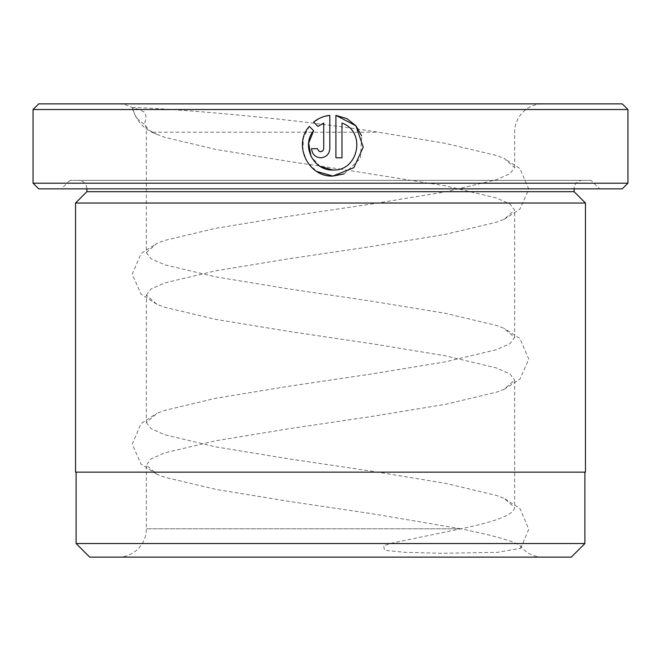 <?xml version="1.0" encoding="UTF-8"?>
<svg xmlns="http://www.w3.org/2000/svg" width="661" height="661" viewBox="0 0 661 661"><rect width="100%" height="100%" fill="white"/><g stroke="black" fill="none" stroke-linecap="round" stroke-linejoin="round"><path stroke-width="0.5" stroke-dasharray="3.31 2.48" d="M584.894 472.144L76.106 472.144L584.894 472.144M320.073 166.357L311.009 156.368M344.059 173.934L360.485 158.384L361.641 135.778M319.213 151.344L317.718 149.353M317.644 148.684L311.562 148.684C312.108 154.236 315.157 157.277 320.684 157.814C326.22 157.277 329.261 154.228 329.814 148.684L329.814 115.369M78.378 180.362L582.622 180.362L78.378 180.362A8.502 8.502 0 0 1 86.872 188.856L574.128 188.856L86.872 188.856M582.622 180.362A8.502 8.502 0 0 0 574.128 188.856M591.124 180.362L69.876 180.362L591.124 180.362L599.618 188.856L61.382 188.856L599.618 188.856M69.876 180.362L61.382 188.856M542.962 557.132L118.038 557.132L542.962 557.132A28.332 28.332 0 0 1 520.703 546.325C516.448 541.995 496.477 536.154 460.8 528.8L392.626 542.962L383.611 545.738L384.537 550.291L404.772 552.315L441.837 553.298L497.403 552.332L520.694 548.316L520.703 546.325M118.038 557.132A28.332 28.332 0 0 0 146.362 528.8L146.362 465.063L156.88 474.268L164.597 477.201L215.693 489.338L289.526 501.484L371.474 513.622L460.8 528.8L146.362 528.8L460.8 528.8C495.973 521.694 513.919 514.605 514.638 507.557L514.638 380.075L504.12 389.279L496.403 392.213L445.307 404.358L371.474 416.496L289.526 428.642L215.693 440.78L164.597 452.917L150.981 458.99L146.362 465.063M132.547 107.875A23.019 23.019 0 0 0 145.346 124.665C146.048 127.309 148.477 129.82 152.625 132.2L156.88 134.323C144.238 129.944 136.108 121.112 132.497 107.817L132.547 107.875C126.904 105.958 265.193 114.27 378.241 132.2L445.307 143.33L496.403 155.467L504.12 158.409L514.638 167.613L510.019 173.678L496.403 179.751L445.307 191.888L371.474 204.034L289.526 216.172L215.693 228.318L164.597 240.455L156.88 243.388L146.362 252.593L146.362 132.2A28.332 28.332 0 0 0 145.346 124.665C143.387 120.963 148.229 120.608 144.751 112.345C134.96 106.966 133.58 108.925 132.547 107.875A28.332 28.332 0 0 0 118.038 103.868L542.962 103.868L118.038 103.868M514.638 167.613L514.638 132.2A28.332 28.332 0 0 1 542.962 103.868M146.362 252.593L150.981 258.666L164.597 264.739L215.693 276.876L289.526 289.022L371.474 301.16L445.307 313.297L496.403 325.443L504.12 328.377L514.638 337.581L510.019 343.654L496.403 349.727L445.307 361.864L371.474 374.002L289.526 386.148L215.693 398.286L164.597 410.423L156.88 413.365L146.362 422.569L146.362 295.087L156.88 304.291L164.597 307.233L215.693 319.37L289.526 331.508L371.474 343.654L445.307 355.792L496.403 367.937L510.019 374.002L514.638 380.075M146.362 422.569L150.981 428.642L164.597 434.707L215.693 446.853L289.526 458.99L371.474 471.128L445.307 483.274L496.403 495.411L504.12 498.353L514.638 507.557M156.88 134.323L164.597 137.257L215.693 149.403L289.526 161.54L339.721 168.976M339.737 168.976L445.307 185.824L496.403 197.961L510.019 204.034L514.638 210.107L504.12 219.312L496.403 222.245L445.307 234.382L371.474 246.528L289.526 258.666L215.693 270.812L164.597 282.949L150.981 289.022L146.362 295.087M514.638 337.581L514.638 210.107M75.544 472.144L585.456 472.144M585.456 203.018L75.544 203.018M89.706 557.132L571.294 557.132M76.106 543.532L584.894 543.532M622.282 103.868L38.718 103.868M38.718 188.856L622.282 188.856M627.95 183.188L33.05 183.188M33.05 109.536L627.95 109.536M574.128 191.69L86.872 191.69M313.603 122.087L317.933 126.416M325.229 116.187L318.891 118.608M323.733 123.078L323.733 148.684L322.585 151.063M313.628 130.713L309.298 126.383L303.457 137.794L302.854 150.617L307.563 162.548L316.768 171.463M335.904 115.369L335.904 157.814L341.985 157.814L341.985 123.078M152.625 132.2L378.241 132.2M504.12 219.312L519.918 209.165L528.8 189.211L519.918 168.547L504.12 158.409M156.88 304.291L141.082 294.153L132.2 274.199L141.082 253.535L156.88 243.388M504.12 389.279L519.918 379.141L528.8 359.179L519.918 338.515L504.12 328.377M156.88 474.268L141.082 464.129L132.2 444.167L141.082 423.503L156.88 413.365M520.694 548.316L528.8 529.197L519.959 508.524L504.12 498.353"/><path stroke-width="0.99" d="M76.106 472.144L76.106 543.532L584.894 543.532L584.894 472.144M311.009 156.368L308.646 143.173L313.628 130.713C300.92 145.494 313.421 170.951 332.855 169.984L320.073 166.357M346.868 118.633L335.904 115.369L355.932 125.805L363.244 147.163L353.833 167.679L332.855 176.066L344.059 173.934M361.641 135.778L356.031 125.921M355.858 125.722L347.05 118.732M317.718 149.353L319.073 151.262L320.684 151.724L319.213 151.344M322.585 151.063L320.684 151.724L322.849 150.824L323.716 149.006L323.733 123.078L317.933 126.416L313.603 122.087C318.346 118.253 323.75 116.014 329.814 115.369L329.814 148.684C329.261 154.228 326.22 157.277 320.684 157.814C315.157 157.277 312.108 154.228 311.562 148.684L317.644 148.684M627.95 183.188L622.282 188.856L38.718 188.856L33.05 183.188L627.95 183.188L627.95 109.536L33.05 109.536L38.718 103.868L622.282 103.868L627.95 109.536M86.872 191.69L574.128 191.69L585.456 203.018L75.544 203.018L86.872 191.69L86.872 188.856M574.128 191.69L574.128 188.856M316.768 171.463L332.855 176.066C308.224 177.313 292.724 144.742 309.298 126.383L313.628 130.713M341.985 123.078C366.467 131.374 358.65 171.472 332.855 169.984C358.617 171.447 366.491 131.44 341.985 123.078L341.985 157.814L335.904 157.814L335.904 115.369M33.05 183.188L33.05 109.536M584.894 543.532L571.294 557.132L89.706 557.132L76.106 543.532M585.456 203.018L585.456 472.144L75.544 472.144L75.544 203.018M317.933 126.416L323.733 123.078M329.814 115.369L325.229 116.187M318.891 118.608L313.603 122.087"/></g></svg>
